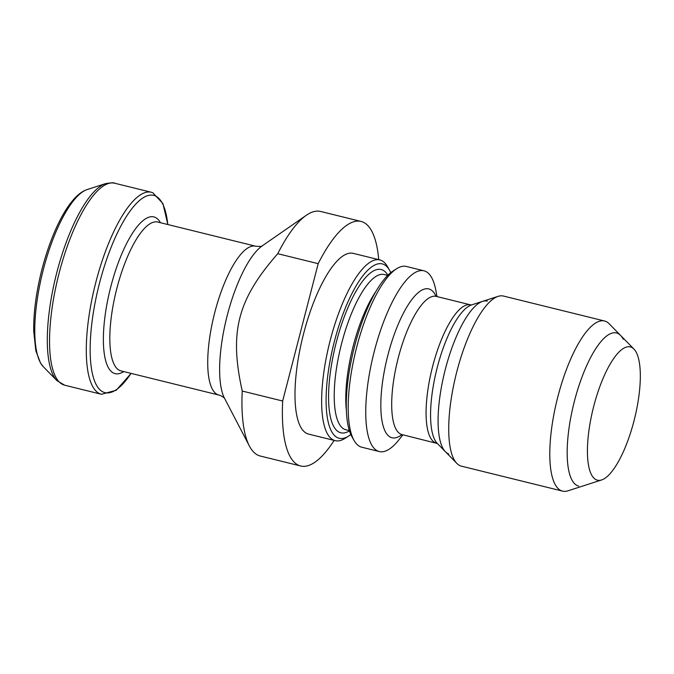<?xml version="1.0" encoding="UTF-8"?>
<svg xmlns="http://www.w3.org/2000/svg" width="674" height="674" viewBox="0 0 674 674"><rect width="100%" height="100%" fill="white"/><g stroke="black" fill="none" stroke-linecap="round" stroke-linejoin="round"><path stroke-width="1.01" d="M378.729 259.642A125.945 39.1 103.9 0 0 361.028 221.434L320.597 211.468A125.945 39.1 103.9 0 0 306.274 215.301A125.945 39.1 103.9 0 0 277.755 253.694L318.187 263.669L282.667 401.022A125.945 39.1 103.9 0 0 300.697 465.995A125.945 39.1 103.9 0 0 334.136 440.408M361.028 221.434A125.945 39.1 103.9 0 0 318.187 263.669M277.755 253.694C237.484 299.694 229.143 331.886 242.236 391.046L282.667 401.022M242.236 391.046A125.945 39.1 103.9 0 0 249.363 445.961A125.945 39.1 103.9 0 0 258.917 455.607A125.945 39.1 -76.1 0 0 260.265 456.02L300.697 465.995M379.816 259.911L353.159 253.34A93.088 28.898 103.9 0 0 303.216 335.163A93.088 28.898 103.9 0 0 307.571 433.786A93.088 28.898 -76.1 0 0 308.566 434.098L335.222 440.67A93.088 28.898 -76.1 0 1 334.228 440.366A93.088 28.898 -76.1 0 1 329.864 341.743A93.088 28.898 -76.1 0 1 379.816 259.911A93.088 28.898 -76.1 0 1 380.81 260.223A93.088 28.898 -76.1 0 1 387.415 266.508L389.555 270.249A89.811 27.878 -76.1 0 1 390.752 272.641M436.988 296.577L435.876 290.553A93.088 28.898 -76.1 0 0 424.915 271.1A93.088 28.898 103.9 0 0 423.912 270.788A93.088 28.898 103.9 0 0 373.969 352.62A93.088 28.898 103.9 0 0 378.325 451.243A93.088 28.898 -76.1 0 0 379.319 451.555A93.088 28.898 -76.1 0 0 399.101 439.616L402.892 434.806M423.912 270.788L406.355 266.457A93.088 28.898 103.9 0 0 396.565 268.766A93.088 28.898 103.9 0 0 355.998 349.916A93.088 28.898 103.9 0 0 354.162 440.627A93.088 28.898 103.9 0 0 360.767 446.913A93.088 28.898 103.9 0 0 361.761 447.224L379.319 451.555M396.565 268.766L392.934 271.083A89.811 27.878 103.9 0 0 353.799 349.376A89.811 27.878 103.9 0 0 352.03 436.887L354.162 440.627M350.825 434.494A89.811 27.878 -76.1 0 1 348.652 436.053L345.012 438.37A93.088 28.898 -76.1 0 1 335.222 440.67M562.571 491.119L461.496 466.181A87.612 27.196 -76.1 0 1 460.553 465.894A87.612 27.196 103.9 0 1 456.888 463.434A87.612 27.196 103.9 0 1 456.071 374.609A87.612 27.196 103.9 0 1 498.111 296.358A87.612 27.196 103.9 0 1 503.461 296.054L604.536 320.993A87.612 27.196 103.9 0 0 557.533 398.005A87.612 27.196 103.9 0 0 561.627 490.832A87.612 27.196 -76.1 0 0 562.571 491.119A87.612 27.196 -76.1 0 0 567.921 490.824L601.629 479.947A68.647 21.307 -76.1 0 1 596.701 479.955A68.647 21.307 103.9 0 1 593.794 406.034A68.647 21.307 103.9 0 1 631.058 347.118A68.647 21.307 -76.1 0 1 633.922 349.048A68.647 21.307 -76.1 0 1 634.571 418.638A68.647 21.307 -76.1 0 1 601.629 479.947M633.922 349.048L609.144 323.747A87.612 27.196 -76.1 0 0 605.479 321.279A87.612 27.196 103.9 0 0 604.536 320.993M348.652 436.053A89.811 27.878 -76.1 0 1 338.238 437.974A89.811 27.878 -76.1 0 1 334.43 341.263A89.811 27.878 -76.1 0 1 383.186 264.183A89.811 27.878 -76.1 0 1 389.555 270.249M448.741 453.964A78.85 24.483 -76.1 0 1 445.051 370.422A78.85 24.483 -76.1 0 1 487.361 301.109M623.273 339.258A78.85 24.483 103.9 0 0 617.291 333.217A78.85 24.483 103.9 0 0 616.449 332.956A78.85 24.483 103.9 0 0 574.138 402.268A78.85 24.483 103.9 0 0 577.829 485.811A78.85 24.483 103.9 0 0 578.671 486.072M306.274 215.301L262.144 245.926A83.214 25.831 103.9 0 0 226.599 317.993A83.214 25.831 103.9 0 0 224.543 398.326L249.363 445.961M435.994 296.324A76.659 23.801 103.9 0 0 429.557 289.154A76.659 23.801 103.9 0 0 387.938 354.954A76.659 23.801 103.9 0 0 391.19 437.51A76.659 23.801 103.9 0 0 401.889 434.57M435.261 295.962L436.179 296.375A71.183 22.099 103.9 0 0 397.98 358.956A71.183 22.099 103.9 0 0 401.308 434.368A71.183 22.099 103.9 0 0 402.075 434.604L437.375 443.509M436.179 296.375L470.562 304.859A71.183 22.099 103.9 0 0 432.363 367.44A71.183 22.099 103.9 0 0 435.699 442.852A71.183 22.099 103.9 0 0 436.457 443.088M498.111 296.358L471.522 304.926A72.657 22.554 103.9 0 0 436.668 369.815A72.657 22.554 103.9 0 0 437.342 443.475L456.888 463.434M349.461 430.863A84.098 26.109 -76.1 0 1 339.94 432.523A84.098 26.109 -76.1 0 1 336.377 341.954A84.098 26.109 -76.1 0 1 382.032 269.777A84.098 26.109 -76.1 0 1 387.862 275.219M349.385 430.635L345.872 429.768A79.945 24.82 -76.1 0 1 345.021 429.498A79.945 24.82 -76.1 0 1 341.28 344.802A79.945 24.82 -76.1 0 1 384.172 274.52L387.685 275.388M346.402 410.685A79.945 24.82 -76.1 0 1 375.763 291.665M218.898 395.057L121 370.902A76.659 23.801 103.9 0 1 120.174 370.649A76.659 23.801 103.9 0 1 116.594 289.432A76.659 23.801 103.9 0 1 157.724 222.041L255.623 246.195A76.659 23.801 103.9 0 0 214.492 313.587A76.659 23.801 103.9 0 0 218.073 394.804A76.659 23.801 103.9 0 0 218.898 395.057L220.263 395.478C223.035 396.876 224.501 397.896 224.661 398.536M160.463 222.715A80.72 25.056 103.9 0 0 154.683 217.163A80.72 25.056 103.9 0 0 110.865 286.442A80.72 25.056 103.9 0 0 114.277 373.371A80.72 25.056 103.9 0 0 123.738 371.576M131.051 373.388A101.605 31.543 -76.1 0 1 103.889 392.31A101.605 31.543 -76.1 0 1 99.584 282.886A101.605 31.543 -76.1 0 1 154.742 195.679A101.605 31.543 -76.1 0 1 167.775 224.526M151.305 192.258L114.555 183.193A104.04 32.301 -76.1 0 0 58.731 274.647A104.04 32.301 -76.1 0 0 63.6 384.871A104.04 32.301 -76.1 0 0 64.712 385.216L101.462 394.282A104.04 32.301 -76.1 0 1 100.35 393.945A104.04 32.301 -76.1 0 1 95.481 283.712A104.04 32.301 -76.1 0 1 151.305 192.258L152.745 192.705L162.923 203.556L167.843 224.535M64.712 385.216L56.936 380.633A103.307 32.074 -76.1 0 1 55.967 275.902A103.307 32.074 -76.1 0 1 105.54 183.631C111.505 182.679 114.513 182.528 114.555 183.193M56.936 380.633L43.439 366.858A92.978 28.864 -76.1 0 1 42.572 272.591A92.978 28.864 -76.1 0 1 87.182 189.554L105.54 183.631M401.072 434.545L402.075 434.604M470.562 304.859L471.564 304.918M255.623 246.195C259.743 246.574 261.984 246.44 262.346 245.791M43.439 366.858L40.583 363.193L35.832 350.792L33.7 331.01C33.481 313.343 35.975 293.805 41.181 272.389C51.569 230.904 69.515 195.165 87.182 189.554M131.118 373.396L116.231 390.271L101.462 394.282"/></g></svg>
